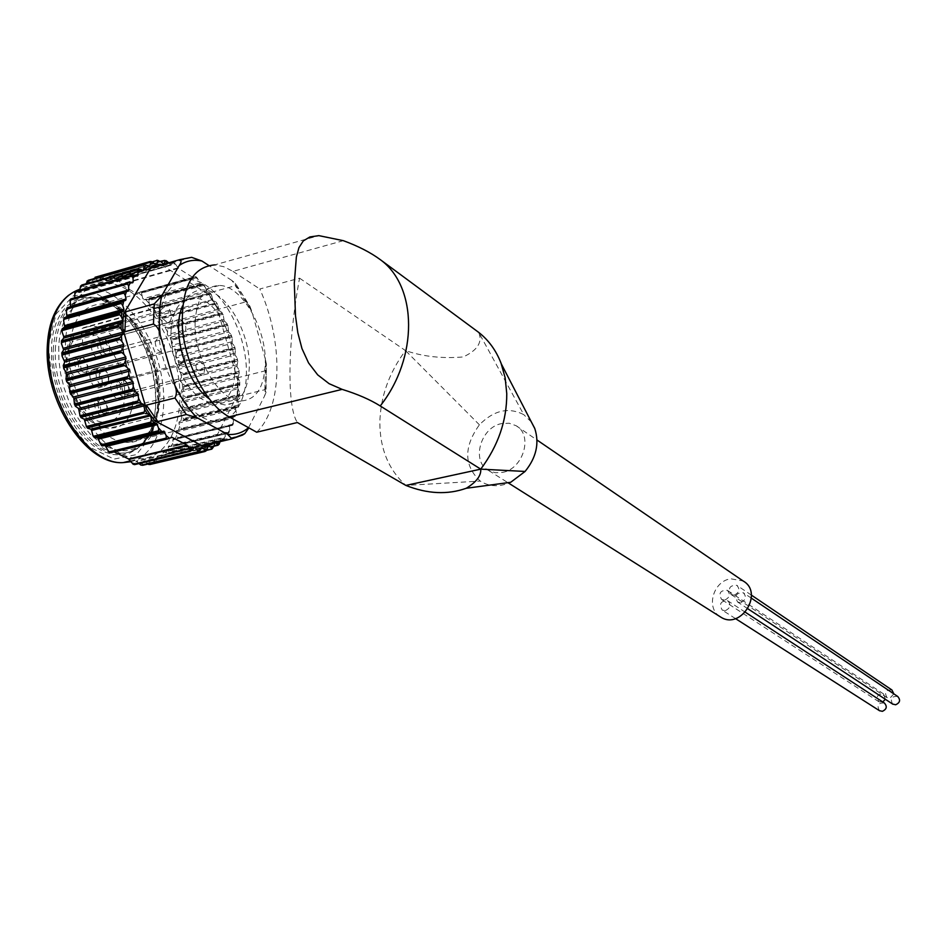 <?xml version="1.0" encoding="UTF-8"?>
<svg xmlns="http://www.w3.org/2000/svg" width="947" height="947" viewBox="0 0 947 947"><rect width="100%" height="100%" fill="white"/><g stroke="black" fill="none" stroke-linecap="round" stroke-linejoin="round"><path stroke-width="0.71" stroke-dasharray="4.74 3.55" d="M158.705 311.563L74.671 334.528L71.948 337.25L72.161 341.37L78.459 346.756C82.626 345.655 83.62 341.701 81.442 334.883L82.058 328.526L83.727 327.544L167.347 304.591L158.705 311.563L161.286 317.15L167.418 322.738C171.537 321.554 172.366 317.352 169.892 310.154L167.347 304.591M171.052 330.787C169.087 363.411 193.176 403.422 213.312 402.439C253.157 405.245 232.524 297.216 193.389 298.116C180.084 298.79 172.638 309.681 171.052 330.787M479.407 424.801L405.505 350.591C422.978 356.605 442.213 358.724 463.201 356.948C477.572 350.283 482.745 342.104 478.697 332.385L523.821 414.691C508.657 406.831 493.861 410.205 479.407 424.801C463.568 446.96 463.852 465.723 480.236 481.076C489.268 486.805 499.424 487.22 510.693 482.307M249.972 306.343L252.009 312.001L242.716 294.896L231.802 280.442L235.424 283.354L249.972 306.343L245.746 301.904L218.544 309.243L212.897 300.412L157.001 316.239L162.6 317.494L215.833 303.04L161.227 317.304M212.578 299.607L156.16 314.984L155.521 311.599L156.302 308.142L209.63 293.511L211.382 294.683L212.897 300.412L208.08 293.191L235.365 285.698L235.424 283.354M266.024 392.295L264.592 395.941L266.356 378.315L265.349 359.15L266.509 364.5L266.024 392.295L264.876 389.69L237.602 396.438L237.898 387.939L238.052 388.779L181.646 402.854L182.913 406.026L185.423 408.583L238.739 395.361L239.461 394.331L184.405 407.991M238.088 387.299L181.694 401.386L183.126 399.693L185.79 397.574L239.011 384.233L239.816 384.991L237.898 387.939L238.076 377.664L265.267 370.81L266.509 364.5M237.531 394.769L212.649 443.989L214.732 441.704L242.527 435.099M191.625 257.335L163.831 265.231L160.765 264.272L208.92 294.659M67.012 307.846L70.54 306.804M70.942 299.003L74.15 299.335L74.718 297.82M75.796 291.439L79.217 292.587L79.856 290.113M80.542 286.136L81.478 285.272L85.041 287.272L85.964 283.804M144.536 264.45L87.882 280.655L91.492 283.496L93.848 278.016M151.319 261.538L94.866 277.684L98.464 281.271L102.3 275.873M158.551 260.271L102.3 276.358L105.235 280.336L106.253 280.359L108.941 276.512L110.254 275.979L160.623 261.597M110.053 276.642L164.92 260.461L110.053 276.642L113.415 281.567L117.759 277.85L172.543 262.272L117.759 277.838M117.984 278.536L118.328 277.791L172.425 262.414L173.834 262.65L117.984 278.536L121.18 284.491L136.048 293.345L195.769 276.702L140.724 292.067M141.517 293.085L141.967 292.15L195.555 277.187L196.858 277.649L141.517 293.085L142.808 298.838L143.743 299.808L149.235 299.453L202.682 284.645L147.85 299.441M148.857 300.566L149.354 299.583L202.8 284.787L204.055 285.296L148.857 300.566L149.721 306.402L150.632 307.526L156.184 307.988L209.512 293.357L154.811 307.882M156.16 314.984L157.001 316.239M162.091 318.701L162.706 317.671L215.928 303.206L217.064 303.786L162.091 318.701L162.044 324.442L164.944 326.952L168.377 327.828L221.527 313.54L221.941 312.782L167.027 327.544M167.797 329.047L168.459 328.005L221.622 313.729L222.699 314.309L167.797 329.047L167.288 334.611L170.058 337.594L173.431 338.801L226.534 324.691L226.972 323.862L172.117 338.446M172.768 340.032L173.502 338.99L226.605 324.892L227.623 325.472L172.768 340.032L171.798 345.335L174.402 348.745L177.693 350.26L230.772 336.327L231.246 335.427L176.414 349.845M176.959 351.479L177.752 350.461L230.831 336.528L231.778 337.096L176.959 351.479L175.538 356.451L177.929 360.227L181.102 362.026L234.181 348.259L234.69 347.312L179.871 361.553M180.285 363.222L181.149 362.228L234.229 348.46L235.116 349.005L180.285 363.222L178.427 367.791L180.569 371.875L183.611 373.923L236.714 360.31L237.271 359.315L182.428 373.402M182.712 375.071L183.647 374.124L236.75 360.511L237.567 361.02L182.712 375.071L180.439 379.167L180.64 380.718L182.298 383.511L185.186 385.76L238.336 372.289L238.94 371.283L184.049 385.204M184.203 386.861L185.198 385.962L238.348 372.491L239.106 372.952L184.203 386.861L181.528 390.424L181.611 391.951L183.079 394.958L185.79 397.373L239.011 384.044L239.686 383.002L184.712 396.793M181.694 401.386L181.646 402.854M184.286 409.518L239.354 395.882L184.286 409.518L180.924 411.886L180.747 413.271L181.777 416.573L184.073 419.201L237.508 406.097L238.301 405.056L183.126 418.61M182.866 420.054L238.064 406.523L182.866 420.054L179.22 421.746L178.912 423.037L179.693 426.41L181.765 429.086L235.33 416.064L236.194 415.046L180.877 428.506M180.486 429.831L235.827 416.384L176.592 430.826L176.687 435.395L178.521 438.047L232.24 425.096L233.175 424.114L177.693 437.502M177.172 438.686L232.678 425.31L177.172 438.686L173.1 438.97L172.792 443.362L174.378 445.966L228.274 433.063L229.269 432.116L173.621 445.445M172.981 446.475L228.653 433.158L172.981 446.475L168.684 446.025L168.069 450.192L169.395 452.678L223.468 439.799L224.546 438.911L168.708 452.216M167.95 453.068L223.764 439.846L167.95 453.068L163.464 451.861L162.564 455.732L163.642 458.064L219.053 444.38L163.014 457.673M213.986 446.049L162.15 458.336L157.545 456.359L156.989 456.951L156.373 459.899L157.202 462.029L212.649 448.606M206.813 450.074L155.675 462.16L151.011 459.425L149.579 462.598L150.171 464.468M148.632 464.48L143.956 461L142.299 463.758L142.654 465.332M138.949 463.592L136.486 461.023L134.521 464.634M114.196 451.849L109.959 452.867M108.775 445.765C119.251 454.264 129.538 458.561 139.659 458.656C169.691 458.833 186.523 417.319 177.515 371.366C168.968 325.425 136.19 283.496 106.135 283.177C82.614 284.479 69.119 302.886 65.663 338.422C63.153 376.373 82.117 423.735 107.686 444.853M162.15 458.336L163.642 458.064M155.675 462.16L157.202 462.029M162.766 458.336L163.547 458.147M206.588 450.381L157.095 462.077M156.965 260.224L102.489 275.814M157.095 260.212L102.619 275.802M204.055 285.296L205.333 287.403L202.409 284.017L147.91 299.43M211.927 296.162L209.891 292.765M217.064 303.786L216.224 302.353M222.699 314.309L221.941 312.782M227.623 325.472L226.972 323.862M231.778 337.096L231.246 335.427M235.116 349.005L234.69 347.312M237.567 361.02L237.271 359.315M239.106 372.952L238.94 371.283M239.461 385.595L239.686 383.002M239.354 395.882L239.461 394.331M238.064 406.523L238.301 405.056M236.442 414.147L236.194 415.046M232.678 425.31L232.027 425.179L233.495 421.652L233.175 424.114M228.653 433.158L227.955 432.732L229.778 429.678L229.269 432.116M223.812 439.775L223.078 439.053L225.232 436.543L224.546 438.911M173.834 262.65L175.728 264.402L172.496 263.29L172.543 262.272M239.378 380.801L237.934 377.746L181.611 391.951M238.999 374.148L237.934 377.746M238.526 369.223L236.892 366.382L180.64 380.718M237.614 362.429L236.892 366.382M236.75 357.433L234.974 354.853L178.758 369.342M235.33 350.603L234.974 354.853M234.098 345.619L232.181 343.335L175.976 357.99M232.169 338.86L232.181 343.335M230.583 333.96L228.582 332.006L172.354 346.839M228.18 327.366L228.582 332.006M226.262 322.631L224.202 321.045L167.95 336.055M223.433 316.31L224.202 321.045M221.219 311.8L219.112 310.616L162.801 325.792M217.988 305.857L219.112 310.616M215.502 301.655L213.406 300.874M237.886 380.907L216.65 306.52M157.829 456.442L214.638 442.947M219.964 441.681L220.225 438.923L162.896 452.595M223.078 439.053L220.769 438.189L220.225 438.923M225.232 436.543L225.244 433.217L168.104 446.901M227.955 432.732L225.8 432.329L225.244 433.217M229.778 429.678L229.505 426.268L172.555 440M232.027 425.179L230.026 425.239L229.505 426.268M233.495 421.652L232.962 418.207L176.166 431.998M235.247 416.538L233.364 417.035L232.962 418.207M236.348 412.596L235.554 409.175L178.912 423.037M237.579 406.961L235.839 407.873L235.554 409.175M238.289 402.664L237.259 399.314L180.747 413.271M238.987 396.592L237.425 397.906L237.259 399.314M239.307 392.011L238.052 388.779M172.496 263.29L171.099 265.113L113.794 281.377M168.566 262.84L171.099 265.113M209.204 292.339L207.133 291.984L150.632 307.526M205.333 287.403L207.133 291.984M202.409 284.017L143.778 299.808L200.385 284.1L198.302 279.72L195.224 276.832L136.167 293.333M175.728 264.402L178.32 268.332L192.963 277.459M256.684 432.211C282.703 407.731 283.532 341.465 259.809 289.001L299.572 278.181C287.829 340.778 286.562 406.5 297.382 422.528M299.572 278.181L405.505 350.591C388.838 373 380.28 397.231 379.842 423.273C380.114 449.257 388.791 469.961 405.861 485.42L480.236 481.076M195.177 321.424C193.176 357.528 219.526 401.942 241.319 400.924C256.092 399.823 264.083 387.524 265.29 364.015C266.794 328.952 241.757 285.236 219.266 285.485C204.86 286.124 196.834 298.104 195.177 321.424M343.323 240.668L232.974 271.363L223.752 266.687L214.685 264.888L318.843 235.625M232.974 271.363L259.809 289.001M531.409 422.054L523.821 414.691M502.478 472.411C523.502 468.966 533.327 434.827 516.056 425.688L509.202 423.238L501.567 423.593C480.425 427.322 470.919 461.745 488.735 470.564L495.257 472.731L502.478 472.411M740.767 602.576C745.869 600.055 746.733 596.788 743.348 592.775C736.115 592.668 734.221 595.758 737.642 602.043L740.767 602.576M725.319 610.649C730.421 608.104 731.262 604.825 727.841 600.824C720.643 600.812 718.785 603.914 722.277 610.14L725.319 610.649M724.751 600.078C729.829 597.545 730.682 594.29 727.308 590.301C720.122 590.241 718.252 593.331 721.673 599.558L724.751 600.078M734.268 595.083C739.347 592.573 740.211 589.318 736.861 585.317C729.663 585.199 727.758 588.276 731.155 594.55L734.268 595.083M719.791 616.485C705.645 607.666 713.363 581.091 730.67 578.783L743.146 580.996M182.511 305.928C187.115 295.215 193.957 289.889 203.025 289.96C225.706 289.64 250.848 333.131 249.25 368.087C247.972 391.513 239.887 403.813 224.995 404.949L217.076 403.268L208.944 398.64M68.468 363.66C68.942 371.106 71.712 375.45 76.766 376.705C84.792 377.178 80.909 357.114 73.049 357.528L69.877 359.197L68.468 363.66M89.811 375.071C90.296 382.399 92.984 386.672 97.896 387.903C105.721 388.365 101.933 368.561 94.286 368.975L91.184 370.644L89.811 375.071M88.331 404.819C88.793 412.134 91.48 416.384 96.381 417.591C104.277 418.041 100.631 398.142 92.901 398.569C90.214 398.782 88.687 400.865 88.331 404.819M91.279 345.631C91.776 352.959 94.475 357.256 99.388 358.511C107.141 358.972 103.223 339.275 95.647 339.677L92.617 341.299L91.279 345.631M110.61 386.198C111.095 393.407 113.711 397.61 118.482 398.817C126.105 399.267 122.423 379.723 114.966 380.138L111.935 381.783L110.61 386.198M158.966 323.637C156.196 368.087 189.14 422.492 216.33 421.013C239.07 421.545 251.653 388.459 244.373 351.266C237.448 314.073 212.033 280.075 189.293 279.507C171.312 280.336 161.203 295.038 158.966 323.637M123.714 442.131L127.999 442.474C136.593 442.379 143.755 438.686 149.496 431.418C170.614 406.393 158.066 340.731 127.324 315.375C118.789 308 110.195 304.212 101.542 303.999C82.791 305.135 72.067 319.755 69.38 347.857C66.408 387.465 94.002 436.425 121.038 441.598M58.761 346.78L58.88 360.144L60.679 374.006L64.076 387.891L68.977 401.327L75.192 413.851L82.496 425.037L90.64 434.519L99.34 442L108.289 447.28L117.203 450.216L125.809 450.748L133.823 448.902L141.02 444.77L147.199 438.544C170.389 410.927 156.669 339.109 122.861 311.184C94.676 285 60.49 301.726 58.761 346.78M53.411 347.206C49.41 396.414 87.55 455.827 119.618 453.601C129.443 453.459 137.599 449.233 144.122 440.911C167.785 412.608 153.816 339.452 119.275 310.876C109.568 302.484 99.766 298.163 89.882 297.938C68.693 299.205 56.536 315.635 53.411 347.206M51.481 347.016L51.6 360.925L53.458 375.355L57.009 389.809L62.123 403.789L68.61 416.81L76.245 428.435L84.745 438.272L93.824 446.037L103.164 451.482L112.468 454.489L121.429 454.998L129.786 453.045L137.279 448.712L143.707 442.202C167.749 413.425 153.568 339.156 118.47 310.119C89.125 282.833 53.34 300.092 51.481 347.016M196.858 277.649L198.302 279.72M231.802 280.442L208.683 265.409M248.564 427.689L264.592 395.941M265.349 359.15L252.009 312.001M116.706 384.624C117.191 391.845 119.807 396.059 124.566 397.267L127.502 395.728C129.964 390.531 128.981 385.334 124.566 380.126L121.05 378.551L119.168 379.108L117.44 381.239L116.706 384.624M119.926 384.932C120.293 390.472 122.305 393.703 125.939 394.627L128.188 393.455C130.082 389.466 129.325 385.476 125.939 381.475L123.24 380.28L119.926 384.932M195.887 365.353C196.301 370.987 198.266 374.29 201.794 375.284C206.422 370.514 205.511 365.649 199.036 360.665L195.887 365.353M97.399 343.986C97.896 351.325 100.595 355.622 105.496 356.889L108.479 355.314C110.906 350.106 109.876 344.874 105.366 339.63L101.743 338.02L99.861 338.553L98.145 340.66L97.399 343.986M100.642 344.317C101.033 349.94 103.093 353.243 106.857 354.214L109.142 353.006C111 349.017 110.207 345.004 106.751 340.979L103.981 339.748L100.642 344.317M176.876 323.803C177.302 329.52 179.326 332.906 182.96 333.948C187.636 329.154 186.654 324.241 180.037 319.198L176.876 323.803M74.659 362.014C75.144 369.46 77.903 373.816 82.945 375.083L86.106 373.414C88.592 368.146 87.574 362.867 83.028 357.575L79.228 355.883L77.252 356.427L75.44 358.593L74.659 362.014M77.974 362.346C78.352 368.052 80.459 371.39 84.33 372.372L86.745 371.094C88.663 367.057 87.87 362.997 84.39 358.937L81.478 357.635L77.974 362.346M155.178 341.796C155.592 347.608 157.675 351.029 161.416 352.071C166.305 347.182 165.334 342.187 158.504 337.061L155.178 341.796M95.955 373.461C96.44 380.801 99.127 385.086 104.028 386.317L107.07 384.719C109.544 379.487 108.55 374.254 104.063 368.999L100.406 367.365L98.488 367.91L96.712 370.064L95.955 373.461M99.222 373.781C99.589 379.404 101.66 382.695 105.413 383.642L107.733 382.422C109.639 378.409 108.869 374.385 105.437 370.348L102.631 369.105L99.222 373.781M175.811 353.728C176.225 359.446 178.237 362.819 181.871 363.837C186.63 359.008 185.683 354.071 179.042 349.017L175.811 353.728M94.511 403.244C94.972 410.572 97.648 414.833 102.548 416.041L105.65 414.407C108.171 409.163 107.212 403.907 102.761 398.64L99.056 396.994C96.369 397.207 94.854 399.291 94.511 403.244M97.79 403.552C98.145 409.163 100.204 412.442 103.945 413.365L106.324 412.123C108.254 408.098 107.52 404.061 104.099 400.025L101.27 398.758L99.766 399.196L97.79 403.552M174.721 383.961C175.136 389.679 177.148 393.029 180.77 394.023C185.612 389.17 184.701 384.21 178.036 379.143L174.721 383.961M897.709 696.471C891.624 696.081 889.931 698.602 892.63 704.047M891.92 689.984C885.646 689.724 884.048 692.304 887.114 697.726L889.849 698.247L893.838 693.867M885.338 699.253L883.681 694.021C877.431 693.82 875.845 696.412 878.958 701.798L882.77 701.976M884.356 703.005C878.283 702.698 876.638 705.243 879.396 710.641M74.671 334.528C70.114 340.518 67.521 348.567 66.906 358.676C64.396 390.626 89.077 429.299 110.254 427.961C152.088 429.974 131.953 324.549 90.817 326.253L83.727 327.544M72.398 341.903C65 355.303 64.656 372.124 71.368 392.389C81.916 416.988 102.454 428.825 115.368 418.669C140.393 398.048 111 324.217 81.442 334.883M218.544 309.243L208.08 293.191M237.602 396.438L238.076 377.664M209.417 444.19L214.732 441.704M163.831 265.231L158.847 265.598M245.746 301.904L235.365 285.698M264.876 389.69L265.267 370.81M62.81 328.278L62.301 333.095M64.775 317.517L63.816 321.956M67.793 307.763L66.397 311.752M71.806 299.193L69.995 302.661M76.707 291.936L74.529 294.837M82.401 286.136L79.903 288.409M88.781 281.863L85.999 283.473M95.706 279.164L92.723 280.099M103.069 278.063L99.92 278.335M110.728 278.56L107.473 278.158M118.553 280.632L115.238 279.566M141.636 295.5L138.499 292.682M148.809 303.016L145.826 299.702M155.521 311.599L152.739 307.846M161.677 321.104L159.155 316.985M167.193 331.379L164.944 326.952M171.987 342.258L170.058 337.594M176 353.574L174.402 348.745M179.149 365.151L177.929 360.227M181.41 376.811L180.569 371.875M182.747 388.388L182.298 383.511M183.126 399.693L183.079 394.958M182.546 410.56L182.913 406.026M181.007 420.823L181.777 416.573M178.533 430.329L179.693 426.41M175.148 438.899L176.687 435.395M170.898 446.392L172.792 443.362M165.832 452.69L168.069 450.192M160.031 457.673L162.564 455.732M153.568 461.225L156.373 459.899M146.56 463.272L149.579 462.598M139.091 463.77L142.299 463.758M131.302 462.657L134.628 463.32M107.342 449.861L110.681 452.488M99.624 442.604L102.856 445.836M92.297 434.022L95.339 437.798M85.49 424.268L88.296 428.529M79.347 413.496L81.856 418.16M73.973 401.919L76.139 406.902M69.486 389.75L71.274 394.958M65.982 377.214L67.344 382.541M63.532 364.559L64.432 369.91M62.171 352.024L62.609 357.303M61.922 339.855L61.886 344.945M55.506 346.638C51.529 395.87 89.645 455.318 121.678 453.104C148.572 453.222 163.878 416.36 155.864 375.486C148.253 334.599 118.825 297.512 91.93 297.358C70.765 298.625 58.619 315.055 55.506 346.638M48.356 345.335L52.215 383.44L66.929 419.935L89.148 446.937L114.007 459.106L136.368 454.631L152.076 435.111L158.48 404.712L154.657 369.164L141.352 334.836L120.825 307.964L96.712 293.795L73.546 295.653L56.11 313.895L48.356 345.335M130.686 461.745C157.818 455.412 170.519 413.105 160.173 369.567C150.159 325.981 118.564 288.089 89.705 287.852L79.879 289.237M171.833 437.336L113.155 451.518M170.898 437.715L113.616 451.553M195.804 276.666L140.452 292.126M177.894 267.883L120.754 284.041M192.537 277.376L135.729 293.25M178.32 268.332L121.18 284.491M172.733 262.272L116.86 278.169M170.093 264.864L112.752 281.152M163.062 264.177L156.03 266.178M154.598 266.592L106.253 280.359M160.741 261.727L108.941 276.512M162.777 263.953L105.235 280.336M155.805 264.675L98.962 280.88M152.254 261.846L101.222 276.441M155.722 264.604L97.991 281.07M148.904 266.746L92.037 282.964M149.058 266.853L91.125 283.366M142.417 270.44L85.609 286.598M142.914 270.676L84.78 287.213M138.345 269.007L81.478 285.225M136.321 275.719L79.82 291.747M137.41 276.027L79.075 292.564M132.84 275.127L75.796 291.333M130.307 282.644L74.754 298.329M74.15 299.335L132.663 282.822L74.126 299.335M128.709 290.966L70.031 307.42M194.194 447.434L136.06 461.26M191.211 451.056L134.356 464.539M193.91 447.848L137.09 461.367M201.403 447.588L143.471 461.343M198.834 451.802L142.18 465.202M201.332 447.742L144.453 461.236M208.21 446.191L150.478 459.899M206.103 450.902L149.65 464.243M208.245 446.084L151.402 459.579M214.519 443.279L156.989 456.951M212.874 448.405L156.634 461.71M220.947 438.224L163.653 451.897M225.871 432.341L168.755 446.025M230.026 425.239L173.1 438.97M233.364 417.035L176.592 430.826M235.839 407.873L179.22 421.746M237.425 397.906L180.924 411.886M239.709 384.636L184.736 398.403M237.839 376.208L181.528 390.424M236.679 364.808L180.439 379.167M234.643 353.267L178.427 367.791M231.743 341.772L175.538 356.451M228.026 330.491L171.798 345.335M223.551 319.589L167.288 334.611M218.378 309.231L162.044 324.442M210.826 294.055L155.746 309.16M206.245 290.847L149.721 306.402M199.462 283.117L142.808 298.838M169.892 310.154L81.217 334.35M161.286 317.15L72.161 341.37M82.034 328.491L193.389 298.116M213.312 402.439L110.254 427.961C107.828 428.636 92.427 427.417 79.631 410.146C67.142 391.703 63.638 371.117 64.574 360.937C65.284 351.515 67.722 343.607 71.889 337.227M217.218 308L208.044 293.937M237.2 395.657L237.614 379.534M209.843 444.084L214.069 442.119M62.052 356.001L61.981 355.326M61.922 331.533L62.005 330.669M63.567 320.264L63.757 319.317M66.302 309.918L66.669 308.852M70.078 300.684L70.694 299.489M74.849 292.706L75.736 291.522M87.065 281.07L87.893 280.561M61.413 343.512L61.413 342.743M203.072 284.064L204.564 285.805M209.867 292.576L211.37 294.683M216.165 302.057L217.609 304.484M221.858 312.344L223.196 315.055M226.878 323.294L228.061 326.23M231.151 334.729L232.157 337.819M234.619 346.495L235.412 349.668M237.235 358.416L237.792 361.6M238.964 370.301L239.26 373.438M239.757 381.996L239.804 384.991M239.603 393.313L239.413 396.118M238.502 404.085L238.076 406.63M233.459 423.345L232.678 425.227M229.553 431.524L228.665 433.028M224.759 438.556L223.835 439.657M173.277 262.461L172.626 262.248M500.975 363.246L501.306 363.885M488.735 470.564L507.912 482.674M516.056 425.688L537.008 440.012M219.266 285.485L203.025 289.96M241.319 400.924L224.995 404.949M127.999 442.474L216.33 421.013M101.542 303.999L189.293 279.507M127.324 315.375L122.861 311.184M149.496 431.418L147.199 438.544M119.618 453.601L121.678 453.104C149.425 452.595 164.814 415.958 156.847 375.024C149.188 334.137 119.713 297.074 91.93 297.358L89.882 297.938M119.275 310.876L118.47 310.119M144.122 440.911L143.707 442.202M68.788 295.121C74.991 290.469 81.951 288.042 89.705 287.852L106.135 283.177M130.13 460.929L139.659 458.656M195.851 276.654L197.272 277.992M171.762 437.36L113.344 451.482M192.845 277.483L136.048 293.345M170.744 265.29L113.415 281.567M163.334 264.26L158.327 265.693M152.396 267.374L105.815 280.632M156.184 264.817L98.464 281.271M150.159 261.526L94.949 277.329M149.425 266.983L91.492 283.496M143.542 264.509L87.964 280.407M143.163 270.735L85.041 287.272M137.54 276.039L79.217 292.587M194.395 447.244L136.486 461.023M201.664 447.292L143.956 461M208.518 445.777L151.011 459.425M206.6 450.37L156.527 462.207M215.052 442.687L157.545 456.359M220.769 438.189L163.464 451.861M223.776 439.858L168.341 453.057M225.8 432.329L168.684 446.025M228.629 433.181L173.159 446.463M118.482 398.817L124.566 397.267M114.966 380.138L121.05 378.551M125.939 381.475L124.566 380.126M128.188 393.455L127.502 395.728M125.939 394.627L201.794 375.284M123.24 380.28L199.036 360.665M99.388 358.511L105.496 356.889M95.647 339.677L101.743 338.02M106.751 340.979L105.366 339.63M109.142 353.006L108.479 355.314M106.857 354.214L182.96 333.948M103.981 339.748L180.037 319.198M76.766 376.705L82.945 375.083M73.049 357.528L79.228 355.883M84.39 358.937L83.028 357.575M86.745 371.094L86.106 373.414M84.33 372.372L161.416 352.071M81.478 357.635L158.504 337.061M97.896 387.903L104.028 386.317M94.286 368.975L100.406 367.365M105.437 370.348L104.063 368.999M107.733 382.422L107.07 384.719M105.413 383.642L181.871 363.837M102.631 369.105L179.042 349.017M96.381 417.591L102.548 416.041M92.901 398.569L99.056 396.994M104.099 400.025L102.761 398.64M106.324 412.123L105.65 414.407M103.945 413.365L180.77 394.023M101.27 398.758L178.036 379.143M167.418 322.738L78.459 346.756M751.385 598.173L743.348 592.775M747.893 608.791L737.642 602.043M751.385 595.118L736.861 585.317M887.114 697.726L731.155 594.55M883.681 694.021L727.308 590.301M878.958 701.798L721.673 599.558M745.301 612.224L727.841 600.824M735.499 618.604L722.277 610.14"/><path stroke-width="1.42" d="M244.788 433.631L231.388 438.97L203.274 445.67L204.292 446.889L208.577 445.753L206.103 450.902L204.836 451.553L148.632 464.48L205.097 451.127L204.422 449.576L207.357 448.914M153.497 262.65L150.585 263.574L149.744 261.621L95.067 277.282L149.863 261.585L151.319 261.538L156.279 264.817L151.946 266L151.899 267.575L179.871 259.62C181.587 260.532 181.351 262.508 179.172 265.551L161.712 295.843C159.108 307.503 158.599 320.512 160.209 334.871C159.285 329.769 157.048 326.159 153.473 324.016L124.886 331.758L122.85 328.822L146.217 408.619L150.348 414.904L90.699 429.145L87.444 428.151L87.716 427.286L143.695 413.342L87.384 427.937M161.712 295.843L154.278 303.904L125.773 311.752L123.512 314.037L122.956 321.293L122.802 320.394L63.721 336.552L61.922 331.533L62.774 329.473L118.635 314.084L119.736 314.712L62.029 330.598M150.703 415.745L91.622 430.412L92.972 435.75L94.676 436.851L150.549 423.084L151.39 419.414L150.348 414.904L154.704 420.74L157.853 421.557L186.346 414.526L196.952 417.686L227.706 434.424C235.578 435.016 242.527 432.767 248.564 427.689M146.217 408.619L146.371 405.15L174.958 397.977C176.864 394.414 176.84 390.247 174.899 385.488C181.22 398.462 188.571 409.187 196.952 417.686M179.871 259.62L191.625 257.335L201.936 261.017C193.567 259.289 185.979 260.804 179.172 265.551M248.895 427.878L244.788 433.643L242.527 435.099L231.388 438.97M231.837 438.804L227.706 434.424M61.472 340.837L119.263 325.081L61.472 340.837L63.638 338.115L63.721 336.552M62.005 330.669L62.194 328.952L119.89 313.055L62.206 328.787L64.727 326.987L63.556 320.264L64.55 318.275L120.281 302.768L121.299 303.383L63.733 319.388M64.065 317.872L121.618 301.868L64.065 317.872L66.87 316.7L66.29 309.918L67.403 308.071L122.992 292.481L123.939 293.061L66.515 309.148M70.54 306.804L70.078 300.684L71.274 299.039L126.709 283.378L127.573 283.911L70.315 300.081M74.718 297.82L74.849 292.706L76.091 291.333L131.337 275.636L132.13 276.11L75.05 292.315M79.856 290.113L80.542 286.136L81.738 285.083L137.516 269.777L80.637 285.994M85.964 283.804L88.095 280.383L143.624 264.994L86.935 281.2M141.103 465.202L197.781 451.79L141.103 465.202L138.949 463.592M133.219 464.314L190.11 450.819L133.219 464.314L128.638 458.987L114.196 451.849M108.846 451.979L110.183 452.453L165.784 439.029L166.281 438.094L108.846 451.979L105.153 445.481L102.039 445.93L100.784 444.664M100.962 444.806L102.252 445.339L157.995 431.749L158.54 430.755L100.962 444.806L97.671 437.94L94.499 437.644L152.159 423.333L94.475 437.538M91.622 430.412L90.699 429.145M86.426 426.493L87.609 427.109L143.577 413.164L144.24 412.063L86.426 426.493L84.283 419.261L81.016 417.603L81.276 416.502L137.339 402.357L138.807 402.653L80.921 417.26M80.069 415.674L81.182 416.313L137.232 402.155L137.954 401.043L80.069 415.674L78.542 408.465L75.334 406.18L75.606 404.843L131.716 390.495L133.16 390.886L75.215 405.683M74.482 403.99L75.523 404.629L131.633 390.282L132.426 389.158L74.482 403.99L73.617 396.947L70.516 394.07L70.824 392.52L126.957 377.971L128.366 378.445L70.386 393.443M69.782 391.679L70.753 392.307L126.886 377.758L127.762 376.646L69.782 391.679L69.581 384.944L66.633 381.523L67.012 379.771L123.146 365.033L124.507 365.566L66.539 380.765M66.077 378.954L66.965 379.546L123.098 364.808L124.045 363.719L66.077 378.954L66.527 372.656L63.792 368.75L64.266 366.844L120.376 351.917L121.678 352.497L63.733 367.898M63.425 366.075L64.23 366.619L120.34 351.704L121.358 350.662L63.248 365.542L64.727 362.014L62.04 356.001L62.632 353.989L118.683 338.896L119.914 339.5L62.029 355.078M61.875 353.29L62.609 353.776L118.659 338.671L119.76 337.688L61.78 352.864L63.638 349.869L61.413 343.512L62.123 341.453L118.103 326.194L119.263 326.833L61.46 342.565M107.686 444.853L108.775 445.765M190.11 450.819L189.578 448.807L192.821 449.505L190.087 451.459L134.249 464.575M166.281 438.094L166.163 435.596L169.43 438.307L167.382 439.006L109.982 452.867L108.739 451.897M102.383 445.481L159.617 431.868L102.252 445.339M66.669 308.852L67.403 308.071M137.8 269.019L81.738 285.083M95.067 277.282L150.324 261.846M218.153 445.185L213.951 446.191L218.153 445.208L217.479 444.036L219.929 442.095L219.053 444.38M212.649 443.989L208.577 445.753L211.228 447.564L211.856 449.103L206.588 450.381M205.097 451.127L150.052 464.504M197.781 451.79L197.165 450.003L200.279 450.014L197.544 452.358L142.524 465.332M71.345 298.897L128.165 282.727L130.378 282.644L128.638 286.136L128.709 290.966L67.462 307.905M81.833 284.988L137.812 269.043L140.594 269.552L138.179 271.825L137.54 276.039L132.544 275.163L76.174 291.214M150.585 263.574L149.425 266.983L144.536 264.45L143.08 264.615L88.213 280.312M166.092 260.65L168.104 262.224L164.932 261.774L164.707 260.425L157.581 261.857L156.965 260.224L160.647 261.621L163.76 263.988L163.062 264.177M211.228 447.564L213.939 446.262L211.915 448.985M158.54 430.755L158.599 428.174L161.759 431.477L159.617 431.868M151.39 419.414L154.385 423.273L152.159 423.333M144.24 412.063L144.69 409.459L147.448 413.803L145.175 413.543M137.954 401.043L138.617 398.486L141.091 403.244L138.807 402.653M132.426 389.158L133.29 386.707L135.445 391.774L133.16 390.886M127.762 376.646L128.828 374.337L130.603 379.617L128.366 378.445M124.045 363.719L125.324 361.6L126.685 367.01L124.507 365.566M121.358 350.662L122.826 348.756L123.749 354.178L121.678 352.497M119.76 337.688L121.405 336.043L121.879 341.382L119.914 339.5M119.89 313.055L121.843 312.001L121.382 316.866L119.736 314.712M121.618 301.868L123.678 301.122L122.767 305.609L121.299 303.383M126.543 291.285L125.205 295.31L123.939 293.061M128.638 286.136L127.573 283.911M135.09 275.364L132.994 278.276L132.13 276.11M138.179 271.825L137.516 269.777M146.761 265.302L144.074 266.9L143.624 264.994M119.263 325.081L121.074 323.72L121.086 328.869L119.263 326.833M213.939 446.262L214.638 442.947M215.348 442.782L217.479 444.036M122.85 328.822L122.956 321.293L121.074 323.72M121.086 328.869L122.743 332.219L63.567 348.224M121.405 336.043L122.814 333.865L122.743 332.219M121.879 341.382L123.749 344.495L64.514 360.345M122.826 348.756L123.749 344.495M123.749 354.178L125.809 356.983L66.527 372.656M125.324 361.6L125.809 356.983M126.685 367.01L128.887 369.46L69.581 384.944M128.828 374.337L128.887 369.46M130.603 379.617L132.9 381.665L73.617 396.947M133.29 386.707L132.9 381.665M135.445 391.774L137.8 393.384L78.542 408.465M138.617 398.486L137.8 393.384M141.091 403.244L143.471 404.381L84.283 419.261M144.69 409.459L143.471 404.381M147.448 413.803L149.792 414.455M144.074 266.9L143.719 270.061L142.417 270.44M140.594 269.552L143.163 270.735L143.719 270.061M132.994 278.276L133.243 281.815L130.307 282.644M130.378 282.644L132.663 282.822L133.243 281.815M125.205 295.31L126.069 298.98L67.249 315.363M123.678 301.122L125.714 300.317L126.069 298.98M122.767 305.609L123.915 309.243L64.952 325.531M121.843 312.001L123.702 310.711L123.915 309.243M121.382 316.866L122.802 320.394M151.946 266L123.512 314.037M168.566 262.84L168.104 262.224M164.932 261.774L163.76 263.988M157.581 261.857L156.669 264.426L155.805 264.675M160.765 264.272L156.669 264.426M380.457 259.762C370.644 252.506 358.262 246.149 343.323 240.668L318.843 235.637L309.882 236.951L303.289 240.917L298.968 247.605L296.364 257.004L294.304 283.224L295.5 315.836L297.796 332.598L301.963 348.567L308.556 362.926L317.671 374.846L329.13 383.689L342.151 389.371C357.564 394.141 370.253 399.67 380.232 405.955C418.432 357.635 417.568 286.633 380.457 259.762L478.697 332.385C488.64 340.174 496.086 350.437 501.046 363.175L505.165 377.853L506.763 393.68C506.87 420.586 498.193 445.741 480.745 469.144L380.232 405.955M214.685 264.888C191.661 267.018 180.913 288.243 182.44 328.585C185.754 365.696 206.718 404.677 229.115 416.858L256.684 432.211L297.382 422.528L405.861 485.42C427.464 493.967 447.588 494.914 466.267 488.261C476.448 482.035 481.277 475.654 480.745 469.144L405.861 485.42M466.267 488.273L510.693 482.295L525.076 471.452C536.322 457.602 539.553 443.243 534.747 428.387L531.409 422.054M537.008 440.012L743.146 580.996C763.969 592.538 741.146 630.015 721.058 617.29L719.791 616.485M208.944 398.64C185.872 382.718 171.064 331.272 182.511 305.928M121.038 441.598L123.714 442.131M169.43 438.307L171.762 437.36M189.578 448.807L186.961 445.054L172.011 437.301M192.821 449.505L194.395 447.244M197.165 450.003L194.609 447.185M200.279 450.014L201.664 447.292M204.422 449.576L201.865 447.244M154.704 420.74L204.292 446.889M154.385 423.273L156.646 423.427L97.671 437.94M158.599 428.174L156.646 423.427M161.759 431.477L105.07 445.492M166.163 435.596L163.914 431.157M208.683 265.409L201.936 261.017M160.209 334.871L174.899 385.488M892.63 704.047L895.649 704.769C900.041 702.721 900.727 699.963 897.709 696.471L751.385 598.173M893.838 693.867L891.92 689.984L751.385 595.118M882.77 701.976L885.338 699.253M879.396 710.641L882.344 711.327C886.747 709.256 887.41 706.486 884.356 703.005L745.301 612.224M203.427 445.611L209.417 444.19M158.847 265.598L151.899 267.575M125.773 311.752L124.886 331.758M146.371 405.15L157.853 421.557M174.958 397.977L186.346 414.526M525.076 471.452L480.745 469.144M342.151 389.371L229.115 416.858M79.879 289.237C61.685 295.63 51.327 313.552 48.818 343.027C44.272 398.379 87.219 465.178 123.086 462.61L130.686 461.745M154.278 303.904L153.473 324.016M167.228 439.053L110.006 452.867L166.98 439.1M187.388 445.469L129.076 459.39M172.271 437.384L170.898 437.715M186.961 445.054L128.638 458.987M156.03 266.178L154.598 266.592M165.015 260.496L160.741 261.727M157.498 260.342L152.254 261.846M149.946 266.45L148.904 266.746M138.12 275.21L136.321 275.719M127.644 282.881L70.978 298.885L127.727 282.845M129.194 289.782L70.54 306.248M124.246 291.735L67.012 307.799M125.714 300.317L66.87 316.7M123.702 310.711L64.727 326.987M122.731 321.968L63.638 338.115M122.814 333.865L63.638 349.869M123.974 346.188L64.727 362.014M126.176 358.7L66.882 374.337M129.372 371.153L70.078 386.601M133.527 383.298L74.233 398.557M138.534 394.935L79.288 409.98M144.287 405.813L85.123 420.669M151.141 422.031L93.433 436.259M157.616 424.564L98.654 439.053M164.92 432.104L106.1 446.416M195.2 447.552L193.91 447.848M202.35 447.493L201.332 447.742M209.098 445.883L208.245 446.084M211.95 448.854L206.813 450.074M219.124 444.285L213.986 446.049M203.274 445.67L209.843 444.084M94.463 437.597L93.232 436.07M87.373 428.032L86.201 426.257M80.921 417.402L79.844 415.413M75.215 405.884L74.28 403.742M70.386 393.692L69.616 391.442M66.515 381.037L65.935 378.764M63.698 368.17L63.319 365.933M61.981 355.326L61.815 353.195M63.757 319.317L64.076 317.884M61.413 342.743L61.437 340.79M501.306 363.885L534.712 428.423M507.912 482.674L721.058 617.29M130.13 460.929L123.086 462.61C85.194 465.403 43.219 399.338 47.409 344.436C48.782 321.944 55.909 305.502 68.788 295.121M158.327 265.693L152.396 267.374M132.544 275.151L75.807 291.274M163.985 431.145L105.153 445.481M159.427 431.903L102.075 445.883M190.087 451.47L134.604 464.622M204.919 451.53L149.768 464.563M211.856 449.115L206.6 450.37M892.914 704.248L747.893 608.791M879.68 710.83L735.499 618.604"/></g></svg>
